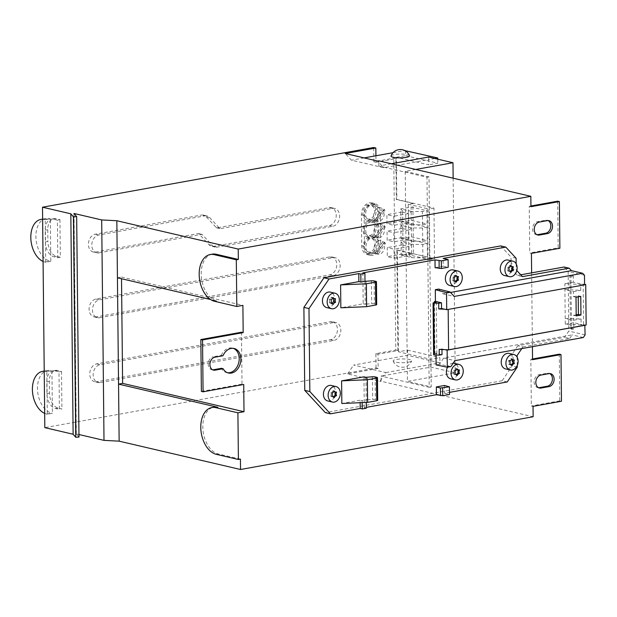 <?xml version="1.0" encoding="UTF-8"?>
<svg xmlns="http://www.w3.org/2000/svg" width="617" height="617" viewBox="0 0 617 617"><rect width="100%" height="100%" fill="white"/><g stroke="black" fill="none" stroke-linecap="round" stroke-linejoin="round"><path stroke-width="0.46" stroke-dasharray="3.08 2.31" d="M212.271 254.165A23.839 14.931 -100.2 0 0 201.373 277.156A23.839 14.931 -100.2 0 0 216.744 300.965L210.628 299.538M415.704 169.451L405.23 171.341L407.428 381.399L455.184 372.791L430.797 367.1L383.89 375.552L381.051 379.74L381.013 376.069L383.89 375.552L385.895 372.591L353.61 365.056L407.629 355.323L439.913 362.858L439.859 357.667L430.72 359.318L398.435 351.783L407.575 350.132L407.629 355.323M453.14 178.19L455.184 372.791M411.847 227.928L400.865 225.352L411.261 223.477L427.149 227.187L422.576 228.012L411.847 227.928L408.793 230.041L408.894 239.118L402.091 237.53L402.893 238.401L401.035 238.725L411.994 241.278L408.894 239.118L393.954 241.81L387.16 240.221L387.067 231.144L393.862 232.732L393.954 241.81M58.993 371.82L61.53 371.365L57.705 370.47A13.242 8.299 79.8 0 0 55.491 370.401A13.242 8.299 79.8 0 0 49.345 381.453L49.468 393.122A13.242 8.299 79.8 0 0 58.098 408.076L61.924 408.963L59.386 409.426L58.993 371.82L55.168 370.925A13.242 8.299 -100.2 0 0 52.954 370.863A13.242 8.299 -100.2 0 0 46.807 381.908L46.931 393.584A13.242 8.299 -100.2 0 0 55.561 408.531L59.386 409.426M375.923 155.777L375.992 162.263L395.906 158.669L393.777 158.176L373.863 161.77L375.992 162.263M373.863 161.77L373.717 147.502M398.435 351.783L397.371 249.993L396.862 250.086L397.911 350.579L377.997 354.166L378.152 368.426L376.031 367.933L44.817 427.635M401.204 255.191L412.164 257.744L422.892 257.837L427.465 257.011L427.319 243.653L422.753 244.479L412.025 244.394L408.971 246.507L409.063 255.585L402.269 253.996L403.071 254.867L401.173 255.176L411.578 253.302L427.465 257.011M400.896 225.367L402.778 227.295L401.999 228.452L408.793 230.041L393.862 232.732M397.371 249.993L434.491 258.662L433.967 208.091L396.839 199.422L396.399 157.281L428.684 164.816L428.63 159.633L434.877 158.507M428.599 157.042L428.63 159.633L383.751 167.724L351.466 160.189L345.289 153.51M430.72 359.318L430.797 367.1M45.342 241.872A13.242 8.299 -100.2 0 0 53.972 256.826L57.797 257.713L57.404 220.115L53.579 219.22A13.242 8.299 -100.2 0 0 51.365 219.151A13.242 8.299 -100.2 0 0 45.218 230.203L45.342 241.872L47.879 241.417L47.756 229.748A13.242 8.299 79.8 0 1 53.903 218.696A13.242 8.299 79.8 0 1 56.116 218.765L59.942 219.652L57.404 220.115M59.942 219.652L60.335 257.258L56.509 256.363A13.242 8.299 79.8 0 1 47.879 241.417M530.944 206.695L529.247 206.302L529.733 252.978L531.43 253.371M532.409 346.685L531.638 272.853M532.548 359.696L530.844 359.302L531.337 405.978L533.034 406.379M378.152 368.426L347.595 373.941L379.879 381.476L381.051 379.74L381.067 381.26L533.142 416.753M378.815 166.012L378.776 162.348L381.692 165.495L378.815 166.012L426.987 177.256L429.185 387.314L381.013 376.069M378.761 160.829L378.776 162.348L377.573 161.045M347.595 373.941L353.61 365.056M401.035 238.725L411.4 236.835L411.261 223.477M400.865 225.352L401.004 238.71M402.778 227.295L402.893 238.401M422.892 257.837L422.753 244.479M412.164 257.744L409.063 255.585L394.132 258.276L387.329 256.687L387.237 247.61L394.032 249.199L394.132 258.276M385.895 372.591L439.913 362.858M408.369 362.218A9.27 1.89 -0.6 0 0 411.662 360.883A9.27 1.89 -0.6 0 0 406.672 359.109A9.27 1.89 -0.6 0 0 396.476 359.441A9.27 1.89 -0.6 0 0 393.183 361.076A9.27 1.89 -0.6 0 0 398.844 362.603A9.27 1.89 -0.6 0 0 408.369 362.218M407.575 350.132L439.859 357.667M405.485 150.448L405.539 155.638L437.823 163.173L428.684 164.816M437.785 159.186L437.823 163.173M393.037 152.692L404.767 150.579M364.13 157.906L351.466 160.189M391.031 155.9A9.27 1.89 179.4 0 1 397.456 154.188A9.27 1.89 179.4 0 1 407.39 154.674A9.27 1.89 179.4 0 1 409.518 155.708M391.325 163.76L381.692 165.495L383.751 167.724M396.399 157.281L405.539 155.638M402.724 221.927L400.865 222.259L411.817 224.812L408.716 222.644L401.922 221.063L402.724 221.927L402.608 210.829L401.829 211.986L408.624 213.575L408.716 222.644L393.785 225.336L386.99 223.755L386.89 214.677L393.685 216.266L393.785 225.336M377.974 242.859A10.597 7.975 103.1 0 1 367.439 254.644A10.597 7.975 103.1 0 1 361.716 245.79L361.392 214.67A10.597 7.975 103.1 0 1 371.928 202.885A10.597 7.975 103.1 0 1 377.65 211.739L377.974 242.859L380.689 243.491L380.365 212.371A10.597 7.975 103.1 0 0 374.642 203.517A10.597 7.975 103.1 0 0 364.107 215.302L364.439 246.422A10.597 7.975 103.1 0 0 370.154 255.276A10.597 7.975 103.1 0 0 380.689 243.491M372.252 219.544A8.607 6.479 103.1 0 0 376.115 211.114A8.607 6.479 103.1 0 0 372.09 204.111L366.768 205.068A8.607 6.479 103.1 0 0 362.904 213.497A8.607 6.479 103.1 0 0 366.93 220.5L372.252 219.544L374.966 220.176L369.652 221.133A8.607 6.479 -76.9 0 1 365.626 214.13A8.607 6.479 -76.9 0 1 369.49 205.708L374.804 204.744A8.607 6.479 103.1 0 1 378.83 211.754A8.607 6.479 103.1 0 1 374.966 220.176M366.93 220.5L369.652 221.133M402.608 210.829L400.718 208.901L400.834 222.243L411.231 220.369L427.118 224.071L426.979 210.721L422.406 211.546L411.678 211.454L408.624 213.575L393.685 216.266M411.678 211.454L400.718 208.901L411.092 207.011L426.979 210.721M73.932 213.49L76.238 433.921L78.945 434.515M76.238 433.921L78.976 437.083M379.879 381.476L381.067 381.26M412.025 244.394L401.065 241.833L402.955 243.769L402.168 244.918L408.971 246.507L394.032 249.199M408.261 204.219L428.823 209.016L429.355 259.587L408.793 254.79L408.261 204.219L412.896 203.386L413.429 253.949L408.793 254.79M411.578 253.302L411.439 239.944L427.319 243.653M411.4 236.835L427.288 240.545L427.149 227.187M411.231 220.369L411.092 207.011M385.077 210.482L383.381 210.088A6.887 5.183 -76.9 0 1 383.627 216.922A6.887 5.183 -76.9 0 1 379.039 221.256A6.887 5.183 -76.9 0 1 377.396 221.218A6.887 5.183 -76.9 0 1 376.185 220.709L377.882 221.11A6.887 5.183 -76.9 0 1 376.786 220.13L384.144 209.263A6.887 5.183 -76.9 0 1 385.077 210.482L377.882 221.11M383.381 210.088L376.185 220.709M411.439 239.944L401.035 241.825L401.173 255.176M402.955 243.769L403.071 254.867M376.031 367.933L375.876 353.672L395.79 350.078L393.777 158.176M50.795 261.315L45.72 262.233L45.272 219.698L50.347 218.788L50.795 261.315L50.039 261.138A21.718 13.605 79.8 0 1 36.041 239.45A21.718 13.605 79.8 0 1 45.967 218.495A21.718 13.605 79.8 0 1 49.599 218.611L50.347 218.788M51.944 370.755L52.391 413.282L47.308 414.2L46.861 371.665L51.188 370.578A21.718 13.605 -100.2 0 0 47.555 370.462A21.718 13.605 -100.2 0 0 37.629 391.417A21.718 13.605 -100.2 0 0 51.635 413.105L52.391 413.282M61.53 371.365L61.924 408.963M96.183 316.922A9.139 6.872 103.1 0 1 94.008 316.868A9.139 6.872 103.1 0 1 89.149 307.821A9.139 6.872 103.1 0 1 95.99 299.029L329.671 256.903A9.139 6.872 103.1 0 1 331.838 256.95A9.139 6.872 103.1 0 1 336.697 266.004A9.139 6.872 103.1 0 1 329.856 274.796L96.183 316.922L99.576 317.709L333.257 275.591A9.139 6.872 103.1 0 0 340.098 266.799A9.139 6.872 103.1 0 0 335.239 257.744A9.139 6.872 103.1 0 0 333.064 257.698L99.391 299.823A9.139 6.872 103.1 0 0 92.55 308.616A9.139 6.872 103.1 0 0 97.409 317.662A9.139 6.872 103.1 0 0 99.576 317.709M95.504 252.083L198.142 233.581A1.458 1.095 103.1 0 1 198.936 233.858L208.885 244.61A9.139 6.872 103.1 0 0 211.693 246.291A9.139 6.872 103.1 0 0 213.868 246.337L329.339 225.521A9.139 6.872 103.1 0 0 336.18 216.729A9.139 6.872 103.1 0 0 331.321 207.682A9.139 6.872 103.1 0 0 329.154 207.628L217.045 227.843A1.458 1.095 103.1 0 1 216.251 227.565L206.309 216.814A9.139 6.872 103.1 0 0 203.494 215.132A9.139 6.872 103.1 0 0 201.327 215.086L204.721 215.881L98.712 234.992A9.139 6.872 -76.9 0 0 91.871 243.784A9.139 6.872 -76.9 0 0 96.73 252.831L93.329 252.037A9.139 6.872 103.1 0 0 95.504 252.083L98.897 252.877A9.139 6.872 -76.9 0 1 96.73 252.831M93.329 252.037A9.139 6.872 103.1 0 1 88.47 242.99A9.139 6.872 103.1 0 1 95.311 234.198L201.327 215.086M332.517 321.789A9.139 6.872 103.1 0 1 337.383 330.835A9.139 6.872 103.1 0 1 330.535 339.628L96.861 381.753L100.255 382.548L333.936 340.422A9.139 6.872 -76.9 0 0 340.777 331.63A9.139 6.872 -76.9 0 0 335.918 322.575L332.517 321.789A9.139 6.872 103.1 0 0 330.35 321.735L333.743 322.529L100.07 364.655A9.139 6.872 -76.9 0 0 93.229 373.447A9.139 6.872 -76.9 0 0 98.088 382.494L94.694 381.707A9.139 6.872 103.1 0 0 96.861 381.753M94.694 381.707A9.139 6.872 103.1 0 1 89.827 372.653A9.139 6.872 103.1 0 1 96.676 363.86L330.35 321.735M60.335 257.258L57.797 257.713M372.591 252.476A8.607 6.479 103.1 0 0 376.455 244.054A8.607 6.479 103.1 0 0 372.429 237.051L367.115 238.008A8.607 6.479 103.1 0 0 363.251 246.43A8.607 6.479 103.1 0 0 367.277 253.44L372.591 252.476L375.313 253.109L369.992 254.073A8.607 6.479 -76.9 0 1 365.966 247.07A8.607 6.479 -76.9 0 1 369.83 238.64L375.151 237.684A8.607 6.479 103.1 0 1 379.177 244.687A8.607 6.479 103.1 0 1 375.313 253.109M367.277 253.44L369.992 254.073M76.331 433.905L74.025 213.598M402.168 244.918L387.237 247.61M402.269 253.996L387.329 256.687M429.355 259.587L434.491 258.662M396.862 250.086L413.429 253.949M411.994 241.278L422.714 241.363L427.288 240.545M422.714 241.363L422.576 228.012M383.558 226.555A6.887 5.183 -76.9 0 1 383.805 233.388A6.887 5.183 -76.9 0 1 379.208 237.722A6.887 5.183 -76.9 0 1 377.573 237.692A6.887 5.183 -76.9 0 1 376.355 237.183L378.059 237.576A6.887 5.183 -76.9 0 1 376.956 236.596L384.314 225.729A6.887 5.183 -76.9 0 1 385.255 226.948L383.558 226.555L376.355 237.183M411.817 224.812L422.545 224.897L427.118 224.071M422.545 224.897L422.406 211.546M372.259 220.577L366.945 221.542L369.66 222.174L374.982 221.218L372.259 220.577A8.607 6.479 103.1 0 1 376.285 227.588A8.607 6.479 103.1 0 1 372.421 236.01L375.136 236.643L369.822 237.607A8.607 6.479 -76.9 0 1 365.796 230.596A8.607 6.479 -76.9 0 1 369.66 222.174M375.136 236.643A8.607 6.479 103.1 0 0 379.008 228.221A8.607 6.479 103.1 0 0 374.982 221.218M367.115 238.008L369.83 238.64M372.429 237.051L375.151 237.684M366.768 205.068L369.49 205.708M372.09 204.111L374.804 204.744M366.945 221.542A8.607 6.479 103.1 0 0 363.081 229.964A8.607 6.479 103.1 0 0 367.107 236.967L372.421 236.01M367.107 236.967L369.822 237.607M369.436 205.561A6.887 5.183 103.1 0 0 364.277 212.194A6.887 5.183 103.1 0 0 367.948 219.012A6.887 5.183 103.1 0 0 369.583 219.05A6.887 5.183 103.1 0 0 374.735 212.418A6.887 5.183 103.1 0 0 371.072 205.6A6.887 5.183 103.1 0 0 369.436 205.561M401.829 211.986L386.89 214.677M401.922 221.063L386.99 223.755M369.784 238.501A6.887 5.183 103.1 0 0 364.624 245.126A6.887 5.183 103.1 0 0 368.287 251.952A6.887 5.183 103.1 0 0 369.922 251.983A6.887 5.183 103.1 0 0 375.082 245.358A6.887 5.183 103.1 0 0 371.419 238.532A6.887 5.183 103.1 0 0 369.784 238.501M369.753 235.517A6.887 5.183 103.1 0 0 374.912 228.892A6.887 5.183 103.1 0 0 371.249 222.066A6.887 5.183 103.1 0 0 369.614 222.035A6.887 5.183 103.1 0 0 364.454 228.66A6.887 5.183 103.1 0 0 368.118 235.478A6.887 5.183 103.1 0 0 369.753 235.517M201.381 391.409L242.026 384.082L243.723 384.484M222.984 355.739L221.287 355.346L213.235 356.796L214.932 357.197M212.672 369.83A6.625 4.982 -76.9 0 1 211.801 369.73A6.625 4.982 -76.9 0 1 208.276 363.174A6.625 4.982 -76.9 0 1 213.235 356.796M221.287 355.346A12.579 9.463 -76.9 0 1 232.416 348.096A12.579 9.463 -76.9 0 1 233.257 348.35M227.565 372.753A12.579 9.463 -76.9 0 1 226.701 372.606A12.579 9.463 -76.9 0 1 221.418 368.31M241.478 332.216L242.026 384.082M117.431 277.781L121.495 277.048L121.518 278.737M559.295 354.173L559.781 400.857L561.478 401.251M121.495 277.048L242.897 305.384M405.23 171.341L429.016 176.894L431.221 386.944L407.428 381.399M426.987 177.256L429.016 176.894M429.185 387.314L431.221 386.944M240.429 459.125L218.341 453.965A23.839 14.931 79.8 0 1 202.97 430.165A23.839 14.931 79.8 0 1 213.868 407.166M530.936 205.993L529.247 206.302M557.691 201.173L558.177 247.849L529.733 252.978M536.983 234.722A6.625 4.982 -76.9 0 1 536.111 234.622A6.625 4.982 -76.9 0 1 532.587 228.066A6.625 4.982 -76.9 0 1 537.546 221.688L545.675 220.223A6.625 4.982 -76.9 0 1 547.248 220.261A6.625 4.982 -76.9 0 1 548.073 220.554M558.177 247.849L559.881 248.242M532.54 358.994L530.844 359.302M559.781 400.857L531.337 405.978M538.587 387.723A6.625 4.982 -76.9 0 1 537.716 387.623A6.625 4.982 -76.9 0 1 534.191 381.067A6.625 4.982 -76.9 0 1 539.15 374.696L547.279 373.231A6.625 4.982 -76.9 0 1 548.852 373.262A6.625 4.982 -76.9 0 1 549.678 373.563M382.787 241.795L384.491 242.196L377.126 253.063L375.429 252.669L382.787 241.795A6.887 5.183 -76.9 0 0 380.874 240.746L371.419 238.532M376.786 220.13L375.082 219.729A6.887 5.183 -76.9 0 1 374.11 212.641A6.887 5.183 -76.9 0 1 378.892 207.775A6.887 5.183 -76.9 0 1 380.527 207.806A6.887 5.183 -76.9 0 1 382.447 208.862L384.144 209.263M375.082 219.729L382.447 208.862M521.797 348.597L522.915 346.947L517.817 345.759L564.555 337.329L568.789 331.082L568.164 271.434L564.069 267.007M517.817 345.759L512.025 354.305L517.123 355.492M507.228 381.962L502.13 380.774L512.149 365.974L512.025 354.305M502.13 380.774L325.344 412.642M500.711 245.921L511.007 257.058L511.131 268.727L517.331 275.429L522.429 276.624M520.763 274.812L517.331 275.429M46.861 371.665L46.105 371.488A21.718 13.605 -100.2 0 0 44.231 371.249M44.671 413.39A21.718 13.605 -100.2 0 0 46.553 414.022L47.308 414.2M42.635 219.282A21.718 13.605 79.8 0 1 44.517 219.529L45.272 219.698M412.896 203.386L396.33 199.515L395.906 158.669M397.911 350.579L395.79 350.078M377.997 354.166L375.876 353.672M45.72 262.233L44.964 262.055A21.718 13.605 79.8 0 1 43.074 261.423M396.33 199.515L396.839 199.422M433.967 208.091L428.823 209.016M401.999 228.452L387.067 231.144M402.091 237.53L387.16 240.221M385.255 226.948L378.059 237.576M376.956 236.596L375.259 236.195L382.617 225.328L384.314 225.729M383.728 243.021L385.424 243.422L378.229 254.042L376.532 253.649L383.728 243.021A6.887 5.183 -76.9 0 1 383.975 249.854A6.887 5.183 -76.9 0 1 379.378 254.189A6.887 5.183 -76.9 0 1 377.743 254.158A6.887 5.183 -76.9 0 1 376.532 253.649M384.491 242.196A6.887 5.183 -76.9 0 1 385.424 243.422M375.429 252.669A6.887 5.183 -76.9 0 1 374.457 245.574A6.887 5.183 -76.9 0 1 379.239 240.707A6.887 5.183 -76.9 0 1 380.874 240.746M378.229 254.042A6.887 5.183 -76.9 0 1 377.126 253.063M375.259 236.195A6.887 5.183 -76.9 0 1 374.28 229.108A6.887 5.183 -76.9 0 1 379.069 224.241A6.887 5.183 -76.9 0 1 380.704 224.272A6.887 5.183 -76.9 0 1 382.617 225.328M204.721 215.881A9.139 6.872 -76.9 0 1 206.896 215.927A9.139 6.872 -76.9 0 1 209.703 217.608L219.652 228.359A1.458 1.095 103.1 0 0 220.446 228.637L332.548 208.423A9.139 6.872 -76.9 0 1 334.722 208.469A9.139 6.872 -76.9 0 1 339.581 217.523A9.139 6.872 -76.9 0 1 332.74 226.316L217.261 247.132A9.139 6.872 -76.9 0 1 215.094 247.085A9.139 6.872 -76.9 0 1 212.279 245.404L202.337 234.653A1.458 1.095 103.1 0 0 201.543 234.375L98.897 252.877M333.743 322.529A9.139 6.872 -76.9 0 1 335.918 322.575M100.255 382.548A9.139 6.872 -76.9 0 1 98.088 382.494M522.915 346.947L569.653 338.525L564.555 337.329M444.456 385.478L444.541 393.26L449.508 392.366M444.541 393.26L449.531 394.471M366.313 408.207L364.277 407.729L366.305 407.367M516.105 258.245L511.007 257.058M511.131 268.727L516.228 269.914L516.799 270.531M326.732 307.59A7.944 5.977 103.1 0 0 334.283 301.512A7.944 5.977 103.1 0 0 330.797 292.242A7.944 5.977 103.1 0 0 330.342 292.111M327.712 400.95A7.944 5.977 103.1 0 0 335.262 394.872A7.944 5.977 103.1 0 0 331.776 385.602A7.944 5.977 103.1 0 0 331.321 385.471M504.529 275.537A7.944 5.977 103.1 0 0 512.079 269.467A7.944 5.977 103.1 0 0 508.593 260.197A7.944 5.977 103.1 0 0 508.138 260.065M450.641 378.792A7.944 5.977 103.1 0 0 458.115 373.015A7.944 5.977 103.1 0 0 454.259 363.313M453.163 363.189A7.944 5.977 103.1 0 0 447.572 367.177M509.118 353.418A7.944 5.977 -76.9 0 1 513.344 361.292A7.944 5.977 -76.9 0 1 507.39 368.943A7.944 5.977 -76.9 0 1 505.508 368.897M449.662 285.432A7.944 5.977 103.1 0 0 457.22 279.354A7.944 5.977 103.1 0 0 453.734 270.084A7.944 5.977 103.1 0 0 453.279 269.953M517.231 365.457L517.146 357.197M569.653 338.525L572.113 334.892L443.669 358.045L439.427 364.308L450.873 366.583M436.096 364.902L439.427 364.308M442.011 354.644L435.98 353.233L435.995 355.014M435.98 353.233L434.962 353.418L436.828 353.849L433.612 354.783M434.43 302.523L434.962 353.418M450.533 292.45L442.991 293.808L438.641 289.095M516.167 263.837L516.228 269.914M435.078 267.655L443.207 266.189L443.122 258.407M362.865 272.876L363.189 303.772L340.839 307.798M362.187 402.608L362.164 400.68L360.127 400.209L360.151 402.7M360.127 400.209L341.841 403.503M364.277 407.729L363.953 376.833M455.801 276.046A3.44 2.591 -76.9 0 1 454.984 275.143A3.44 2.591 -76.9 0 1 452.662 277.141A3.44 2.591 -76.9 0 1 452.701 280.735A3.44 2.591 -76.9 0 1 453.618 280.735A3.44 2.591 -76.9 0 1 455.053 281.892A3.44 2.591 -76.9 0 1 455.392 281.267M457.251 276.493A3.44 2.591 -76.9 0 1 457.336 276.3A3.44 2.591 -76.9 0 1 456.41 276.3M454.984 275.143L456.148 275.421M457.336 276.3L458.5 276.57M452.662 277.141L453.827 277.411M452.701 280.735L453.865 281.013M455.053 281.892L456.218 282.162M332.802 298.296A3.44 2.591 -76.9 0 1 331.514 297.186A3.44 2.591 -76.9 0 1 329.193 299.176A3.44 2.591 -76.9 0 1 329.231 302.777A3.44 2.591 -76.9 0 1 330.149 302.77A3.44 2.591 -76.9 0 1 331.584 303.926A3.44 2.591 -76.9 0 1 331.992 303.209M333.782 298.535A3.44 2.591 -76.9 0 1 333.866 298.335A3.44 2.591 -76.9 0 1 332.949 298.335M330.928 303.171L329.231 302.777M330.889 299.569L329.193 299.176M333.28 304.32L331.584 303.926M335.563 298.728L333.866 298.335M333.211 297.579L331.514 297.186M333.851 391.564A3.44 2.591 -76.9 0 1 333.026 390.669A3.44 2.591 -76.9 0 1 330.704 392.659A3.44 2.591 -76.9 0 1 330.743 396.261A3.44 2.591 -76.9 0 1 331.661 396.253A3.44 2.591 -76.9 0 1 333.095 397.41A3.44 2.591 -76.9 0 1 333.435 396.785M335.293 392.019A3.44 2.591 -76.9 0 1 335.378 391.818A3.44 2.591 -76.9 0 1 334.46 391.818M335.378 391.818L336.543 392.088M333.026 390.669L334.19 390.939M330.704 392.659L331.869 392.929M330.743 396.261L331.907 396.53M333.095 397.41L334.26 397.68M510.668 266.158A3.44 2.591 -76.9 0 1 509.843 265.256A3.44 2.591 -76.9 0 1 507.521 267.254A3.44 2.591 -76.9 0 1 507.56 270.848A3.44 2.591 -76.9 0 1 508.477 270.848A3.44 2.591 -76.9 0 1 509.912 271.997A3.44 2.591 -76.9 0 1 510.259 271.372M512.11 266.606A3.44 2.591 -76.9 0 1 512.195 266.405A3.44 2.591 -76.9 0 1 511.277 266.413M507.56 270.848L508.724 271.118M507.521 267.254L508.686 267.523M509.912 271.997L511.077 272.274M512.195 266.405L513.359 266.683M509.843 265.256L511.007 265.526M456.781 369.406A3.44 2.591 -76.9 0 1 455.955 368.503A3.44 2.591 -76.9 0 1 453.634 370.501A3.44 2.591 -76.9 0 1 453.672 374.095A3.44 2.591 -76.9 0 1 454.598 374.095A3.44 2.591 -76.9 0 1 456.025 375.252A3.44 2.591 -76.9 0 1 456.372 374.619M458.23 369.853A3.44 2.591 -76.9 0 1 458.308 369.66A3.44 2.591 -76.9 0 1 457.39 369.66M453.634 370.501L454.806 370.771M455.955 368.503L457.12 368.781M453.672 374.095L454.837 374.372M456.025 375.252L457.197 375.522M458.308 369.66L459.48 369.93M581.129 324.866L565.272 324.21L565.211 318.488L581.067 318.912L581.129 324.866L582.278 324.658L573.787 322.676L573.849 328.9L570.447 328.105L569.892 275.205L573.293 276L573.363 282.224L584.407 284.799L448.173 309.425M586.15 325.012L582.278 324.658L584.831 325.252M585.101 334.892L568.789 331.082M584.476 275.244L568.164 271.434M569.892 275.205L570.949 276.424L571.496 329.324L570.447 328.105M573.787 322.676L565.272 324.21M573.849 328.9L571.496 329.324M442.991 293.808L454.205 296.43M436.288 301.991L436.828 353.849M444.672 309.217L448.173 309.356M443.669 358.045L454.883 360.66M583.327 337.507L572.113 334.892M583.605 324.419L583.181 283.967L584.569 284.29M576.201 315.896L573.656 315.302L573.702 320.238L565.211 318.488L564.848 283.758L580.705 284.414L583.181 283.967M576.008 297.224L573.455 296.63L573.409 291.687L564.91 289.481L580.767 290.36L580.705 284.414M564.848 283.758L573.363 282.224M573.702 320.238L581.067 318.912M573.656 315.302L576.193 314.847M578.222 296.823L578.214 295.774L580.759 296.368M573.455 296.63L578.214 295.774M573.409 291.687L580.767 290.36M445.096 349.669L441.949 348.937L441.957 349.546M439.181 349.438L441.949 348.937M573.293 276L570.949 276.424M443.207 266.189L448.197 267.261M366.004 281.175L366.243 304.065L365.225 304.25L364.986 281.36M365.225 304.25L363.189 303.772M366.243 304.065L371.673 303.718A2.645 0.54 179.4 0 1 374.388 303.865L376.077 304.258A2.645 0.54 179.4 0 1 376.694 304.597M365.989 377.311L366.251 402.431M367.007 377.126L367.246 399.77L362.164 400.68M367.246 399.77L372.676 399.415A2.645 0.54 179.4 0 1 375.391 399.569L377.08 399.963A2.645 0.54 179.4 0 1 377.697 400.302M517.247 367.161L512.149 365.974M512.257 359.773A3.44 2.591 103.1 0 0 513.174 359.765A3.44 2.591 103.1 0 0 513.089 359.966M511.231 364.732A3.44 2.591 103.1 0 0 510.891 365.357A3.44 2.591 103.1 0 0 509.457 364.207A3.44 2.591 103.1 0 0 508.539 364.207A3.44 2.591 103.1 0 0 508.501 360.606A3.44 2.591 103.1 0 0 510.822 358.616A3.44 2.591 103.1 0 0 511.647 359.51M513.174 359.765L514.339 360.035M510.822 358.616L511.987 358.886M510.891 365.357L512.056 365.634M508.539 364.207L509.704 364.477M508.501 360.606L509.665 360.883M55.168 370.925L57.705 370.47M56.509 256.363L53.972 256.826M377.65 211.739L380.365 212.371M361.392 214.67L364.107 215.302M361.716 245.79L364.439 246.422M47.756 229.748L45.218 230.203M55.561 408.531L58.098 408.076M56.116 218.765L53.579 219.22M214.708 301.327L216.744 300.965M216.312 454.336L218.341 453.965M545.675 220.223L547.372 220.624M537.546 221.688L539.25 222.089M547.279 373.231L548.976 373.624M539.15 374.696L540.847 375.09M44.517 219.529L49.599 218.611M46.553 414.022L51.635 413.105M46.105 371.488L51.188 370.578M44.964 262.055L50.039 261.138M46.931 393.584L49.468 393.122M46.807 381.908L49.345 381.453M329.671 256.903L333.064 257.698M95.99 299.029L99.391 299.823M329.856 274.796L333.257 275.591M206.309 216.814L209.703 217.608M216.251 227.565L219.652 228.359M217.045 227.843L220.446 228.637M329.154 207.628L332.548 208.423M329.339 225.521L332.74 226.316M213.868 246.337L217.261 247.132M208.885 244.61L212.279 245.404M198.936 233.858L202.337 234.653M198.142 233.581L201.543 234.375M95.311 234.198L98.712 234.992M330.535 339.628L333.936 340.422M96.676 363.86L100.07 364.655M371.434 280.828L371.673 303.718M374.149 280.974L374.388 303.865M375.838 281.375L376.077 304.258M372.437 376.779L372.676 399.415M375.151 376.925L375.391 399.569M376.848 377.326L377.08 399.963M371.928 202.885L374.642 203.517M367.439 254.644L370.154 255.276M393.183 361.076A9.941 9.941 0 0 0 411.662 360.883M53.903 218.696L51.365 219.151M213.497 370.123L211.801 369.73M234.121 348.497L232.416 348.096M228.398 373L226.701 372.606M548.945 220.655L547.248 220.261M537.808 235.015L536.111 234.622M550.549 373.663L548.852 373.262M539.412 388.024L537.716 387.623M47.555 370.462L44.223 371.064M45.967 218.495L42.635 219.097M52.954 370.863L55.491 370.401M377.396 221.218L367.948 219.012M380.704 224.272L371.249 222.066M94.008 316.868L97.409 317.662M331.838 256.95L335.239 257.744M206.896 215.927L203.494 215.132M216.698 227.835L220.099 228.629M334.722 208.469L331.321 207.682M215.094 247.085L211.693 246.291M198.489 233.588L201.89 234.383M331.013 302.97L330.149 302.77M377.573 237.692L368.118 235.478M380.527 207.806L371.072 205.6M377.743 254.158L368.287 251.952"/><path stroke-width="0.93" d="M210.628 299.538L117.431 277.781L116.837 220.732L101.697 219.937L74.025 213.474L76.662 216.652L73.408 216.798L70.824 213.814L73.13 434.245L75.714 437.229L78.976 437.083L76.662 216.652M116.837 220.732L238.231 249.067L238.339 259.441L216.251 254.281A23.839 14.931 -100.2 0 0 212.271 254.165L210.235 254.528A23.839 14.931 -100.2 0 0 199.337 277.527A23.839 14.931 -100.2 0 0 214.708 301.327L236.797 306.487L236.311 259.803L214.222 254.651A23.839 14.931 -100.2 0 0 210.235 254.528M415.704 169.451L452.978 162.734L453.14 178.19M393.037 152.692L375.923 155.777L375.838 148.003L373.717 147.502L42.504 207.204L70.824 213.814M452.978 162.734L428.599 157.042L391.325 163.76M530.936 205.993L557.691 201.173L559.388 201.566L530.944 206.695L530.836 196.322L378.761 160.829L377.573 161.045L345.289 153.51L375.838 148.003M435.432 301.366L434.414 301.551L436.288 301.991L433.072 302.916L433.612 354.783L434.299 354.945L433.751 303.078L438.702 303.271L438.756 308.978L444.672 309.217L441.525 308.485L441.463 302.777L435.432 301.366L435.309 289.697L438.641 289.095L450.086 291.972L446.531 292.612L446.708 309.688L584.577 284.838L584.476 275.244L582.656 273.269L571.442 270.655L569.167 268.194L564.069 267.007L531.638 272.853L531.43 253.371L559.881 248.242L559.388 201.566M532.54 358.994L559.295 354.173L560.992 354.574L532.548 359.696L532.409 346.685M78.945 434.515L104.003 440.368L119.143 441.163L240.537 469.498L533.142 416.753L533.034 406.379L561.478 401.251L560.992 354.574M203.086 391.81L201.381 391.409L200.841 339.543L202.538 339.944L203.086 391.81L243.723 384.484L244.008 411.709L237.907 412.812L215.819 407.652A23.839 14.931 -100.2 0 0 211.839 407.536A23.839 14.931 -100.2 0 0 200.941 430.527A23.839 14.931 -100.2 0 0 216.312 454.336L238.401 459.488L240.429 459.125L240.537 469.498M404.767 150.579L437.769 157.983L437.785 159.186M375.923 155.777L364.13 157.906M434.877 158.507L437.769 157.983M393.168 157.242A9.27 1.89 179.4 0 1 391.031 155.9A9.941 9.941 0 0 1 409.518 155.708A9.27 1.89 179.4 0 1 403.796 157.667A9.27 1.89 179.4 0 1 393.168 157.242M73.13 434.245L44.817 427.635L42.504 207.204M75.714 437.229L73.408 216.798M238.231 249.067L530.836 196.322M104.003 440.368L101.697 219.937M200.841 339.543L241.478 332.216L243.175 332.617L202.538 339.944M211.839 407.536L213.868 407.166A23.839 14.931 79.8 0 1 217.855 407.289L118.549 384.113L122.613 383.381L244.008 411.709M214.932 357.197L222.984 355.739A12.579 9.463 103.1 0 1 234.121 348.497A12.579 9.463 103.1 0 1 240.476 362.896A12.579 9.463 103.1 0 1 228.398 373A12.579 9.463 103.1 0 1 223.123 368.711L215.071 370.161A6.625 4.982 103.1 0 1 213.497 370.123A6.625 4.982 103.1 0 1 209.973 363.567A6.625 4.982 103.1 0 1 214.932 357.197M223.123 368.711L221.418 368.31L213.374 369.76A6.625 4.982 -76.9 0 1 212.672 369.83M233.257 348.35A12.579 9.463 -76.9 0 1 238.779 362.503A12.579 9.463 -76.9 0 1 227.565 372.753M238.339 259.441L236.311 259.803M117.431 277.781L119.143 441.163M121.518 278.737L122.613 383.381M236.797 306.487L242.897 305.384L243.175 332.617M238.401 459.488L237.907 412.812M548.073 220.554A6.625 4.982 -76.9 0 1 550.688 227.395A6.625 4.982 -76.9 0 1 545.814 233.187L547.51 233.588L539.381 235.054A6.625 4.982 -76.9 0 1 537.808 235.015A6.625 4.982 -76.9 0 1 534.283 228.46A6.625 4.982 -76.9 0 1 539.25 222.089L547.372 220.624A6.625 4.982 -76.9 0 1 548.945 220.655A6.625 4.982 -76.9 0 1 552.47 227.21A6.625 4.982 -76.9 0 1 547.51 233.588M545.814 233.187L537.685 234.653A6.625 4.982 -76.9 0 1 536.983 234.722M549.678 373.563A6.625 4.982 -76.9 0 1 552.292 380.396A6.625 4.982 -76.9 0 1 547.41 386.196L549.115 386.589A6.625 4.982 103.1 0 0 554.074 380.219A6.625 4.982 103.1 0 0 550.549 373.663A6.625 4.982 103.1 0 0 548.976 373.624L540.847 375.09A6.625 4.982 103.1 0 0 535.888 381.46A6.625 4.982 103.1 0 0 539.412 388.024A6.625 4.982 103.1 0 0 540.986 388.054L549.115 386.589M547.41 386.196L539.289 387.661A6.625 4.982 -76.9 0 1 538.587 387.723M376.455 281.707L376.694 304.597A2.645 0.54 179.4 0 1 375.745 305.022L366.606 306.672L340.839 307.798L340.599 284.915L366.367 283.781L375.506 282.131A2.645 0.54 179.4 0 0 376.455 281.707A2.645 0.54 179.4 0 0 375.838 281.375L374.149 280.974A2.645 0.54 179.4 0 0 371.434 280.828L364.986 281.36L364.902 273.354L362.865 272.876L435 259.873L441.317 260.844L448.119 259.618L443.122 258.407L505.809 247.108L500.711 245.921L323.933 277.789L303.888 307.382L304.752 390.368L325.344 412.642L330.442 413.83L360.212 408.462L362.248 408.94L366.313 408.207L366.251 402.431M531.638 272.853L520.763 274.812M44.231 371.249A21.718 13.605 -100.2 0 0 42.48 371.38A21.718 13.605 -100.2 0 0 32.439 390.877A21.718 13.605 -100.2 0 0 44.671 413.39M43.074 261.423A21.718 13.605 79.8 0 1 30.85 238.91A21.718 13.605 79.8 0 1 40.884 219.413A21.718 13.605 79.8 0 1 42.635 219.282M449.508 392.366L507.228 381.962L517.247 367.161L517.231 365.457M440.407 388.008L449.446 386.828L449.531 394.471L442.728 395.698L436.412 394.726L436.327 386.944L440.407 388.008L440.492 395.674M366.305 407.367L436.412 394.726M304.752 390.368L309.85 391.556L330.442 413.83M323.933 277.789L329.031 278.977L358.801 273.609L360.837 274.087L360.922 282.092L364.986 281.36M364.902 273.354L360.837 274.087M303.888 307.382L308.986 308.569L329.031 278.977M308.986 308.569L309.85 391.556M505.809 247.108L516.105 258.245L516.167 263.837M569.167 268.194L522.429 276.624L516.799 270.531M335.054 293.214L330.342 292.111A7.944 5.977 103.1 0 0 322.791 298.188A7.944 5.977 103.1 0 0 326.277 307.459A7.944 5.977 103.1 0 0 326.732 307.59L331.445 308.693A7.944 5.977 103.1 0 0 338.995 302.615A7.944 5.977 103.1 0 0 335.509 293.345A7.944 5.977 103.1 0 0 335.054 293.214A7.944 5.977 103.1 0 0 327.504 299.284A7.944 5.977 103.1 0 0 330.99 308.562A7.944 5.977 103.1 0 0 331.445 308.693M336.034 386.574L331.321 385.471A7.944 5.977 103.1 0 0 323.771 391.548A7.944 5.977 103.1 0 0 327.257 400.819A7.944 5.977 103.1 0 0 327.712 400.95L332.416 402.045A7.944 5.977 103.1 0 0 339.975 395.975A7.944 5.977 103.1 0 0 336.489 386.705A7.944 5.977 103.1 0 0 336.034 386.574A7.944 5.977 103.1 0 0 328.475 392.643A7.944 5.977 103.1 0 0 331.969 401.914A7.944 5.977 103.1 0 0 332.416 402.045M512.85 261.161L508.138 260.065A7.944 5.977 103.1 0 0 500.588 266.135A7.944 5.977 103.1 0 0 504.074 275.406A7.944 5.977 103.1 0 0 504.529 275.537L509.241 276.64A7.944 5.977 103.1 0 0 516.791 270.562A7.944 5.977 103.1 0 0 513.305 261.292A7.944 5.977 103.1 0 0 512.85 261.161A7.944 5.977 103.1 0 0 505.3 267.238A7.944 5.977 103.1 0 0 508.786 276.509A7.944 5.977 103.1 0 0 509.241 276.64M458.963 364.408A7.944 5.977 103.1 0 0 451.497 370.185A7.944 5.977 103.1 0 0 455.354 379.887A7.944 5.977 103.1 0 0 462.819 374.11A7.944 5.977 103.1 0 0 458.963 364.408L454.259 363.313A7.944 5.977 103.1 0 0 453.163 363.189M447.572 367.177A7.944 5.977 103.1 0 0 446.785 369.082A7.944 5.977 103.1 0 0 450.641 378.792L455.354 379.887M510.213 369.999L505.508 368.897A7.944 5.977 -76.9 0 1 501.282 361.03A7.944 5.977 -76.9 0 1 507.228 353.379A7.944 5.977 -76.9 0 1 509.118 353.418L513.83 354.52A7.944 5.977 -76.9 0 1 518.056 362.387A7.944 5.977 -76.9 0 1 512.102 370.038A7.944 5.977 -76.9 0 1 510.213 369.999A7.944 5.977 -76.9 0 1 505.986 362.125A7.944 5.977 -76.9 0 1 511.94 354.482A7.944 5.977 -76.9 0 1 513.83 354.52M457.984 271.048L453.279 269.953A7.944 5.977 103.1 0 0 445.729 276.03A7.944 5.977 103.1 0 0 449.215 285.301A7.944 5.977 103.1 0 0 449.662 285.432L454.374 286.527A7.944 5.977 103.1 0 0 461.925 280.457A7.944 5.977 103.1 0 0 458.439 271.179A7.944 5.977 103.1 0 0 457.984 271.048A7.944 5.977 103.1 0 0 450.433 277.126A7.944 5.977 103.1 0 0 453.919 286.396A7.944 5.977 103.1 0 0 454.374 286.527M449.446 386.828L444.456 385.478L436.327 386.944M517.146 357.197L517.123 355.492L521.797 348.597M435.995 355.014L436.096 364.902L447.31 367.223L447.132 350.147L445.096 349.669L448.598 349.808L448.173 309.425M434.414 301.551L434.43 302.523M571.442 270.655L450.533 292.45M435 259.873L435.078 267.655L441.394 268.488L448.197 267.261L448.119 259.618M358.801 273.609L358.886 281.614L340.599 284.915M360.151 402.7L360.212 408.462M367.609 402.369L341.841 403.503L341.602 380.866L367.37 379.733L367.609 402.369L376.748 400.726A2.645 0.54 179.4 0 0 377.697 400.302L377.465 377.666A2.645 0.54 179.4 0 1 376.509 378.09L367.37 379.733M377.465 377.666A2.645 0.54 179.4 0 0 376.848 377.326L375.151 376.925A2.645 0.54 179.4 0 0 372.437 376.779L365.989 377.311L363.953 376.833L341.602 380.866M458.539 280.172A3.44 2.591 -76.9 0 1 458.5 276.57A3.44 2.591 -76.9 0 1 457.583 276.57A3.44 2.591 -76.9 0 1 456.148 275.421A3.44 2.591 -76.9 0 1 453.827 277.411A3.44 2.591 -76.9 0 1 453.865 281.013A3.44 2.591 -76.9 0 1 454.783 281.005A3.44 2.591 -76.9 0 1 456.218 282.162A3.44 2.591 -76.9 0 1 458.539 280.172L457.374 279.894A3.44 2.591 -76.9 0 1 457.251 276.493M455.392 281.267A3.44 2.591 -76.9 0 1 457.374 279.894M457.583 276.57L456.41 276.3A3.44 2.591 -76.9 0 1 455.801 276.046M333.211 297.579A3.44 2.591 -76.9 0 1 330.889 299.569A3.44 2.591 -76.9 0 1 330.928 303.171A3.44 2.591 -76.9 0 1 331.846 303.171A3.44 2.591 -76.9 0 1 333.28 304.32A3.44 2.591 -76.9 0 1 335.602 302.33A3.44 2.591 -76.9 0 1 335.563 298.728A3.44 2.591 -76.9 0 1 334.645 298.736A3.44 2.591 -76.9 0 1 333.211 297.579M331.992 303.209A3.44 2.591 -76.9 0 1 333.905 301.929A3.44 2.591 -76.9 0 1 333.782 298.535M334.645 298.736L332.949 298.335A3.44 2.591 -76.9 0 1 332.802 298.296M335.602 302.33L333.905 301.929M334.26 397.68A3.44 2.591 -76.9 0 1 336.581 395.69A3.44 2.591 -76.9 0 1 336.543 392.088A3.44 2.591 -76.9 0 1 335.625 392.088A3.44 2.591 -76.9 0 1 334.19 390.939A3.44 2.591 -76.9 0 1 331.869 392.929A3.44 2.591 -76.9 0 1 331.907 396.53A3.44 2.591 -76.9 0 1 332.825 396.523A3.44 2.591 -76.9 0 1 334.26 397.68M333.435 396.785A3.44 2.591 -76.9 0 1 335.417 395.412A3.44 2.591 -76.9 0 1 335.293 392.019M335.625 392.088L334.46 391.818A3.44 2.591 -76.9 0 1 333.851 391.564M335.417 395.412L336.581 395.69M511.007 265.526A3.44 2.591 -76.9 0 1 508.686 267.523A3.44 2.591 -76.9 0 1 508.724 271.118A3.44 2.591 -76.9 0 1 509.642 271.118A3.44 2.591 -76.9 0 1 511.077 272.274A3.44 2.591 -76.9 0 1 513.398 270.277A3.44 2.591 -76.9 0 1 513.359 266.683A3.44 2.591 -76.9 0 1 512.442 266.683A3.44 2.591 -76.9 0 1 511.007 265.526M510.259 271.372A3.44 2.591 -76.9 0 1 512.233 270.007A3.44 2.591 -76.9 0 1 512.11 266.606M512.442 266.683L511.277 266.413A3.44 2.591 -76.9 0 1 510.668 266.158M512.233 270.007L513.398 270.277M459.48 369.93A3.44 2.591 -76.9 0 1 458.554 369.93A3.44 2.591 -76.9 0 1 457.12 368.781A3.44 2.591 -76.9 0 1 454.806 370.771A3.44 2.591 -76.9 0 1 454.837 374.372A3.44 2.591 -76.9 0 1 455.762 374.365A3.44 2.591 -76.9 0 1 457.197 375.522A3.44 2.591 -76.9 0 1 459.511 373.524A3.44 2.591 -76.9 0 1 459.48 369.93M456.372 374.619A3.44 2.591 -76.9 0 1 458.346 373.254A3.44 2.591 -76.9 0 1 458.23 369.853M458.554 369.93L457.39 369.66A3.44 2.591 -76.9 0 1 456.781 369.406M458.346 373.254L459.511 373.524M442.651 388.054L442.728 395.698M584.569 284.29L585.726 284.56L586.15 325.012L584.831 325.252L585.101 334.892L583.327 337.507L454.883 360.66L450.873 366.583L447.31 367.223M450.086 291.972L454.205 296.43L582.656 273.269M435.309 289.697L446.531 292.612M434.299 354.945L439.242 355.137L439.181 349.438L445.096 349.669M433.072 302.916L433.751 303.078M441.957 349.546L442.011 354.644L439.242 355.137M585.001 325.29L447.132 350.147M576.201 315.896L576.008 297.224L580.759 296.368L580.959 315.04L576.201 315.896M585.726 284.56L584.577 284.769M448.598 349.808L584.831 325.252M576.193 314.847L578.407 314.446L578.222 296.823M578.407 314.446L580.959 315.04M446.708 309.688L444.672 309.217M441.463 302.777L438.702 303.271M438.756 308.978L441.525 308.485M439.08 260.829L439.157 268.495M441.317 260.844L441.394 268.488M358.886 281.614L360.922 282.092M366.367 283.781L366.606 306.672M362.248 408.94L362.187 402.608M513.089 359.966A3.44 2.591 103.1 0 0 513.213 363.367A3.44 2.591 103.1 0 0 511.231 364.732M511.647 359.51A3.44 2.591 103.1 0 0 512.257 359.773L513.421 360.043A3.44 2.591 103.1 0 0 514.339 360.035A3.44 2.591 103.1 0 0 514.377 363.637A3.44 2.591 103.1 0 0 512.056 365.634A3.44 2.591 103.1 0 0 510.621 364.477A3.44 2.591 103.1 0 0 509.704 364.477A3.44 2.591 103.1 0 0 509.665 360.883A3.44 2.591 103.1 0 0 511.987 358.886A3.44 2.591 103.1 0 0 513.421 360.043M513.213 363.367L514.377 363.637M215.819 407.652L217.855 407.289M213.374 369.76L215.071 370.161M214.222 254.651L216.251 254.281M537.685 234.653L539.381 235.054M539.289 387.661L540.986 388.054M375.506 282.131L375.745 305.022M376.509 378.09L376.748 400.726M44.223 371.064L42.48 371.38M42.635 219.097L40.884 219.413M454.783 281.005L453.942 280.812M331.846 303.171L331.013 302.97M332.825 396.523L331.992 396.33M509.642 271.118L508.809 270.925M455.762 374.365L454.922 374.172M509.789 364.285L510.621 364.477"/></g></svg>
